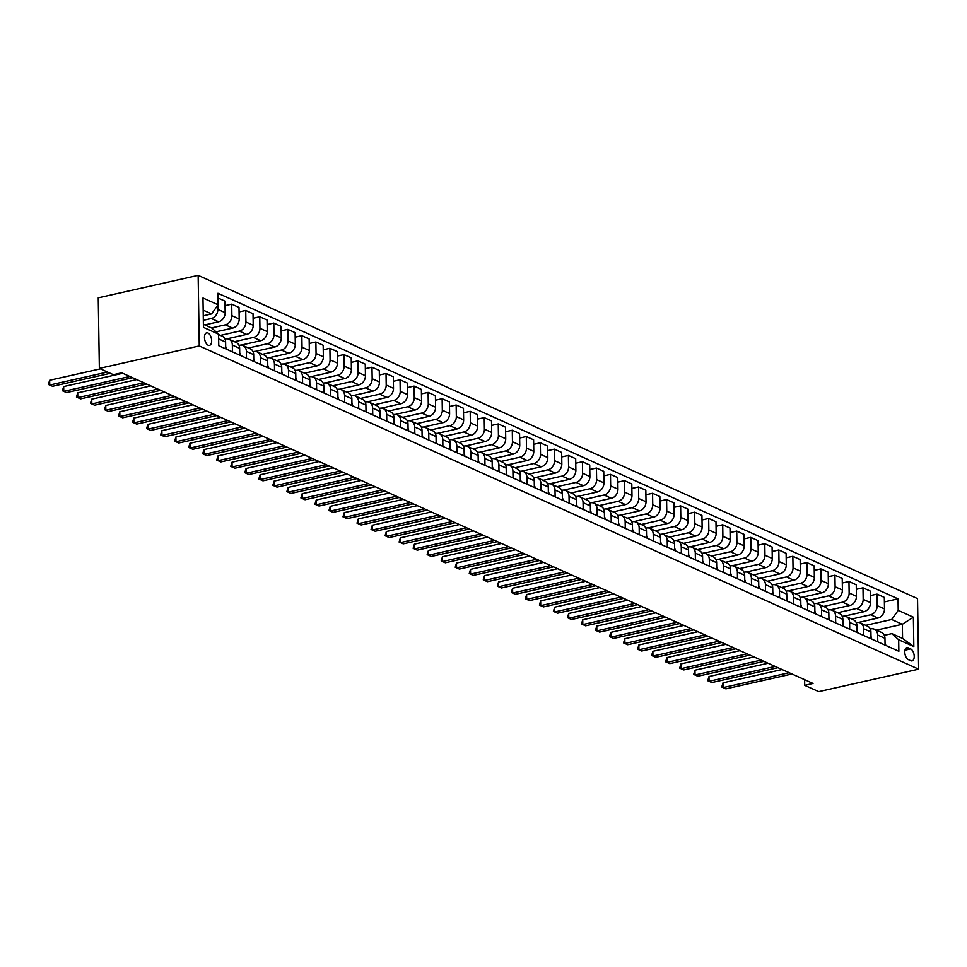 <?xml version="1.0" encoding="UTF-8"?>
<svg xmlns="http://www.w3.org/2000/svg" width="967" height="967" viewBox="0 0 967 967"><rect width="100%" height="100%" fill="white"/><g stroke="black" fill="none" stroke-linecap="round" stroke-linejoin="round"><path stroke-width="1.45" d="M208.171 345.219A6.431 3.384 77.3 0 0 209.476 345.376A6.431 3.384 77.3 0 0 211.58 339.55A6.431 3.384 77.3 0 0 207.978 333.011A6.431 3.384 77.3 0 0 206.66 332.841A6.431 3.384 77.3 0 0 204.557 338.668A6.431 3.384 77.3 0 0 208.171 345.219M199.262 345.944L99.359 368.403L98.247 297.824L198.15 275.365L917.538 598.597L918.65 669.176L199.262 345.944L198.15 275.365M804.629 679.68L804.713 685.325L813.042 683.451L121.709 372.827L113.393 374.7L99.359 368.403M910.648 648.905L908.17 647.805A6.225 3.276 77.3 0 0 906.901 647.636A6.225 3.276 77.3 0 0 904.87 653.281A6.225 3.276 77.3 0 0 908.364 659.627L910.829 660.739A6.225 3.276 77.3 0 0 912.099 660.896A6.225 3.276 77.3 0 0 914.141 655.251A6.225 3.276 77.3 0 0 910.648 648.905L904.979 650.187M898.222 610.37L913.38 617.188L913.839 646.56L898.681 639.755L891.9 633.615L902.574 638.413L902.344 624.295L891.683 619.509L898.222 610.37L898.041 598.839L217.938 293.255L218.119 304.798L211.58 313.924L203.155 310.141M203.384 324.259L211.797 328.043L218.578 334.171L218.76 345.715L898.863 651.287L898.681 639.755M218.578 334.171L203.433 327.366L202.973 297.993L218.119 304.798M804.713 685.325L818.747 691.635L918.65 669.176M876.38 630.133L902.344 624.295L913.38 617.188M891.9 633.615L884.334 635.319M232.455 351.867L232.346 345.074A8.038 6.346 -65.8 0 0 228.986 339.236A8.038 6.346 -65.8 0 0 225.565 338.933L224.985 339.066M246.488 358.165L246.38 351.372A8.038 6.346 -65.8 0 0 243.007 345.545A8.038 6.346 -65.8 0 0 239.598 345.243L239.018 345.376M260.51 364.474L260.401 357.681A8.038 6.346 -65.8 0 0 257.041 351.843A8.038 6.346 -65.8 0 0 253.632 351.541L253.052 351.674M274.543 370.772L274.435 363.979A8.038 6.346 -65.8 0 0 271.062 358.153A8.038 6.346 -65.8 0 0 267.654 357.85L267.073 357.983M288.565 377.082L288.468 370.288A8.038 6.346 -65.8 0 0 285.096 364.45A8.038 6.346 -65.8 0 0 281.687 364.148L281.107 364.281M302.598 383.379L302.49 376.586A8.038 6.346 -65.8 0 0 299.129 370.76A8.038 6.346 -65.8 0 0 295.709 370.458L295.128 370.591M316.632 389.689L316.523 382.896A8.038 6.346 -65.8 0 0 313.151 377.057A8.038 6.346 -65.8 0 0 309.742 376.755L309.162 376.888M330.654 395.987L330.545 389.193A8.038 6.346 -65.8 0 0 327.184 383.367A8.038 6.346 -65.8 0 0 323.764 383.065L323.183 383.186M344.687 402.296L344.578 395.503A8.038 6.346 -65.8 0 0 341.206 389.665A8.038 6.346 -65.8 0 0 337.797 389.363L337.217 389.496M358.709 408.594L358.612 401.801A8.038 6.346 -65.8 0 0 355.24 395.974A8.038 6.346 -65.8 0 0 351.831 395.672L351.251 395.793M372.742 414.891L372.633 408.098A8.038 6.346 -65.8 0 0 369.261 402.272A8.038 6.346 -65.8 0 0 365.852 401.97L365.272 402.103M386.776 421.201L386.667 414.408A8.038 6.346 -65.8 0 0 383.295 408.582A8.038 6.346 -65.8 0 0 379.886 408.279L379.306 408.4M400.797 427.499L400.689 420.705A8.038 6.346 -65.8 0 0 397.328 414.879A8.038 6.346 -65.8 0 0 393.907 414.577L393.327 414.71M414.831 433.808L414.722 427.015A8.038 6.346 -65.8 0 0 411.35 421.189A8.038 6.346 -65.8 0 0 407.941 420.875L407.361 421.008M428.852 440.106L428.744 433.313A8.038 6.346 -65.8 0 0 425.383 427.487A8.038 6.346 -65.8 0 0 421.975 427.184L421.394 427.317M442.886 446.416L442.777 439.622A8.038 6.346 -65.8 0 0 439.405 433.784A8.038 6.346 -65.8 0 0 435.996 433.482L435.416 433.615M456.907 452.713L456.811 445.92A8.038 6.346 -65.8 0 0 453.438 440.094A8.038 6.346 -65.8 0 0 450.03 439.792L449.45 439.925M470.941 459.023L470.832 452.23A8.038 6.346 -65.8 0 0 467.472 446.391A8.038 6.346 -65.8 0 0 464.051 446.089L463.471 446.222M484.975 465.32L484.866 458.527A8.038 6.346 -65.8 0 0 481.493 452.701A8.038 6.346 -65.8 0 0 478.085 452.399L477.505 452.532M498.996 471.63L498.887 464.837A8.038 6.346 -65.8 0 0 495.527 458.999A8.038 6.346 -65.8 0 0 492.118 458.696L491.538 458.829M513.03 477.928L512.921 471.134A8.038 6.346 -65.8 0 0 509.549 465.308A8.038 6.346 -65.8 0 0 506.14 465.006L505.56 465.139M527.051 484.237L526.955 477.444A8.038 6.346 -65.8 0 0 523.582 471.606A8.038 6.346 -65.8 0 0 520.173 471.304L519.593 471.437M541.085 490.535L540.976 483.742A8.038 6.346 -65.8 0 0 537.616 477.916A8.038 6.346 -65.8 0 0 534.195 477.613L533.615 477.734M555.118 496.845L555.01 490.051A8.038 6.346 -65.8 0 0 551.637 484.213A8.038 6.346 -65.8 0 0 548.229 483.911L547.648 484.044M569.14 503.142L569.031 496.349A8.038 6.346 -65.8 0 0 565.671 490.523A8.038 6.346 -65.8 0 0 562.25 490.221L561.67 490.342M583.174 509.44L583.065 502.647A8.038 6.346 -65.8 0 0 579.692 496.82A8.038 6.346 -65.8 0 0 576.284 496.518L575.703 496.651M597.195 515.749L597.098 508.956A8.038 6.346 -65.8 0 0 593.726 503.13A8.038 6.346 -65.8 0 0 590.317 502.828L589.737 502.949M611.229 522.047L611.12 515.254A8.038 6.346 -65.8 0 0 607.747 509.428A8.038 6.346 -65.8 0 0 604.339 509.125L603.759 509.258M625.262 528.357L625.153 521.564A8.038 6.346 -65.8 0 0 621.781 515.737A8.038 6.346 -65.8 0 0 618.372 515.423L617.792 515.556M639.284 534.654L639.175 527.861A8.038 6.346 -65.8 0 0 635.815 522.035A8.038 6.346 -65.8 0 0 632.394 521.733L631.814 521.866M653.317 540.964L653.208 534.171A8.038 6.346 -65.8 0 0 649.836 528.333A8.038 6.346 -65.8 0 0 646.427 528.03L645.847 528.163M667.339 547.262L667.23 540.468A8.038 6.346 -65.8 0 0 663.87 534.642A8.038 6.346 -65.8 0 0 660.461 534.34L659.881 534.473M681.372 553.571L681.264 546.778A8.038 6.346 -65.8 0 0 677.891 540.94A8.038 6.346 -65.8 0 0 674.482 540.638L673.902 540.771M695.394 559.869L695.297 553.076A8.038 6.346 -65.8 0 0 691.925 547.249A8.038 6.346 -65.8 0 0 688.516 546.947L687.936 547.08M709.427 566.178L709.319 559.385A8.038 6.346 -65.8 0 0 705.958 553.547A8.038 6.346 -65.8 0 0 702.538 553.245L701.957 553.378M723.461 572.476L723.352 565.683A8.038 6.346 -65.8 0 0 719.98 559.857A8.038 6.346 -65.8 0 0 716.571 559.555L715.991 559.675M737.483 578.786L737.374 571.993A8.038 6.346 -65.8 0 0 734.013 566.154A8.038 6.346 -65.8 0 0 730.593 565.852L730.025 565.985M751.516 585.083L751.407 578.29A8.038 6.346 -65.8 0 0 748.035 572.464A8.038 6.346 -65.8 0 0 744.626 572.162L744.046 572.283M765.538 591.381L765.441 584.6A8.038 6.346 -65.8 0 0 762.069 578.762A8.038 6.346 -65.8 0 0 758.66 578.459L758.08 578.592M779.571 597.691L779.462 590.897A8.038 6.346 -65.8 0 0 776.102 585.071A8.038 6.346 -65.8 0 0 772.681 584.769L772.101 584.89M793.605 603.988L793.496 597.195A8.038 6.346 -65.8 0 0 790.124 591.369A8.038 6.346 -65.8 0 0 786.715 591.067L786.135 591.2M807.626 610.298L807.518 603.505A8.038 6.346 -65.8 0 0 804.157 597.679A8.038 6.346 -65.8 0 0 800.736 597.376L800.156 597.497M821.66 616.595L821.551 609.802A8.038 6.346 -65.8 0 0 818.179 603.976A8.038 6.346 -65.8 0 0 814.77 603.674L814.19 603.807M835.681 622.905L835.585 616.112A8.038 6.346 -65.8 0 0 832.212 610.274A8.038 6.346 -65.8 0 0 828.804 609.972L828.223 610.104M849.715 629.203L849.606 622.41A8.038 6.346 -65.8 0 0 846.234 616.583A8.038 6.346 -65.8 0 0 842.825 616.281L842.245 616.414M863.749 635.512L863.64 628.719A8.038 6.346 -65.8 0 0 860.267 622.881A8.038 6.346 -65.8 0 0 856.859 622.579L856.279 622.712M877.77 641.81L877.661 635.017A8.038 6.346 -65.8 0 0 874.301 629.191A8.038 6.346 -65.8 0 0 870.88 628.888L870.3 629.021M865.719 625.335L891.683 619.509M858.406 622.446L877.963 618.046A8.038 6.346 -65.8 0 0 884.503 608.92L884.322 597.376L877.021 594.101L870.36 595.599M851.697 619.037L870.663 614.77A8.038 6.346 -65.8 0 0 877.202 605.644L877.021 594.101M844.372 616.136L863.93 611.748A8.038 6.346 -65.8 0 0 870.469 602.622L870.288 591.079L862.999 587.803L856.327 589.302M837.664 612.727L856.629 608.473A8.038 6.346 -65.8 0 0 863.18 599.347L862.999 587.803M830.339 609.839L849.896 605.439A8.038 6.346 -65.8 0 0 856.436 596.313L856.254 584.781L848.966 581.493L842.305 582.992M823.642 606.43L842.608 602.163A8.038 6.346 -65.8 0 0 849.147 593.037L848.966 581.493M816.317 603.529L835.875 599.141A8.038 6.346 -65.8 0 0 842.414 590.015L842.233 578.471L834.932 575.196L828.272 576.695M809.609 600.12L828.574 595.865A8.038 6.346 -65.8 0 0 835.113 586.739L834.932 575.196M802.284 597.231L821.841 592.831A8.038 6.346 -65.8 0 0 828.381 583.705L828.199 572.174L820.91 568.886L814.25 570.385M795.575 593.823L814.552 589.556A8.038 6.346 -65.8 0 0 821.092 580.43L820.91 568.886M788.262 590.934L807.82 586.534A8.038 6.346 -65.8 0 0 814.359 577.408L814.178 565.864L806.877 562.589L800.217 564.087M781.554 587.513L800.519 583.258A8.038 6.346 -65.8 0 0 807.058 574.132L806.877 562.589M774.229 584.624L793.786 580.224A8.038 6.346 -65.8 0 0 800.325 571.098L800.144 559.567L792.855 556.279L786.183 557.778M767.52 581.215L786.485 576.948A8.038 6.346 -65.8 0 0 793.037 567.822L792.855 556.279M760.207 578.326L779.753 573.927A8.038 6.346 -65.8 0 0 786.292 564.801L786.111 553.257L778.822 549.981L772.162 551.48M753.498 574.906L772.464 570.651A8.038 6.346 -65.8 0 0 779.003 561.525L778.822 549.981M746.173 572.017L765.731 567.629A8.038 6.346 -65.8 0 0 772.27 558.491L772.089 546.959L764.788 543.684L758.128 545.17M739.465 568.608L758.43 564.341A8.038 6.346 -65.8 0 0 764.97 555.215L764.788 543.684M732.14 565.719L751.697 561.319A8.038 6.346 -65.8 0 0 758.237 552.193L758.055 540.65L750.767 537.374L744.106 538.873M725.443 562.31L744.409 558.044A8.038 6.346 -65.8 0 0 750.948 548.918L750.767 537.374M718.118 559.409L737.676 555.022A8.038 6.346 -65.8 0 0 744.215 545.896L744.034 534.352L736.733 531.076L730.073 532.575M711.41 556.001L730.375 551.734A8.038 6.346 -65.8 0 0 736.914 542.608L736.733 531.076M704.085 553.112L723.642 548.712A8.038 6.346 -65.8 0 0 730.182 539.586L730 528.042L722.712 524.767L716.039 526.266M697.376 549.703L716.354 545.436A8.038 6.346 -65.8 0 0 722.893 536.31L722.712 524.767M690.063 546.802L709.609 542.414A8.038 6.346 -65.8 0 0 716.16 533.288L715.979 521.745L708.678 518.469L702.018 519.968M683.355 543.394L702.32 539.127A8.038 6.346 -65.8 0 0 708.859 530.001L708.678 518.469M676.03 540.505L695.587 536.105A8.038 6.346 -65.8 0 0 702.127 526.979L701.945 515.435L694.644 512.159L687.984 513.658M669.321 537.096L688.286 532.829A8.038 6.346 -65.8 0 0 694.826 523.703L694.644 512.159M661.996 534.195L681.554 529.807A8.038 6.346 -65.8 0 0 688.093 520.681L687.912 509.138L680.623 505.862L673.963 507.361M655.3 530.786L674.265 526.532A8.038 6.346 -65.8 0 0 680.804 517.393L680.623 505.862M647.975 527.897L667.532 523.498A8.038 6.346 -65.8 0 0 674.072 514.371L673.89 502.828L666.589 499.552L659.929 501.051M641.266 524.489L660.231 520.222A8.038 6.346 -65.8 0 0 666.771 511.096L666.589 499.552M633.941 521.588L653.499 517.2A8.038 6.346 -65.8 0 0 660.038 508.074L659.857 496.53L652.568 493.255L645.896 494.753M627.232 518.179L646.21 513.924A8.038 6.346 -65.8 0 0 652.749 504.798L652.568 493.255M619.92 515.29L639.477 510.89A8.038 6.346 -65.8 0 0 646.016 501.764L645.835 490.233L638.534 486.945L631.874 488.444M613.211 511.881L632.176 507.615A8.038 6.346 -65.8 0 0 638.716 498.488L638.534 486.945M605.886 508.98L625.444 504.593A8.038 6.346 -65.8 0 0 631.983 495.467L631.802 483.923L624.513 480.647L617.84 482.146M599.177 505.572L618.143 501.317A8.038 6.346 -65.8 0 0 624.694 492.191L624.513 480.647M591.852 502.683L611.41 498.283A8.038 6.346 -65.8 0 0 617.949 489.157L617.768 477.625L610.479 474.338L603.819 475.837M585.156 499.274L604.121 495.007A8.038 6.346 -65.8 0 0 610.66 485.881L610.479 474.338M577.831 496.385L597.388 491.985A8.038 6.346 -65.8 0 0 603.928 482.859L603.746 471.316L596.446 468.04L589.785 469.539M571.122 492.965L590.088 488.71A8.038 6.346 -65.8 0 0 596.627 479.584L596.446 468.04M563.797 490.076L583.355 485.676A8.038 6.346 -65.8 0 0 589.894 476.55L589.713 465.018L582.424 461.743L575.764 463.229M557.089 486.667L576.066 482.4A8.038 6.346 -65.8 0 0 582.605 473.274L582.424 461.743M549.776 483.778L569.333 479.378A8.038 6.346 -65.8 0 0 575.873 470.252L575.691 458.709L568.391 455.433L561.73 456.932M543.067 480.369L562.032 476.102A8.038 6.346 -65.8 0 0 568.572 466.976L568.391 455.433M535.742 477.468L555.3 473.081A8.038 6.346 -65.8 0 0 561.839 463.942L561.658 452.411L554.369 449.135L547.697 450.622M529.034 474.06L548.011 469.793A8.038 6.346 -65.8 0 0 554.55 460.667L554.369 449.135M521.721 471.171L541.266 466.771A8.038 6.346 -65.8 0 0 547.818 457.645L547.636 446.101L540.335 442.826L533.675 444.324M515.012 467.762L533.977 463.495A8.038 6.346 -65.8 0 0 540.517 454.369L540.335 442.826M507.687 464.861L527.245 460.473A8.038 6.346 -65.8 0 0 533.784 451.347L533.603 439.804L526.302 436.528L519.642 438.027M500.979 461.452L519.944 457.186A8.038 6.346 -65.8 0 0 526.483 448.059L526.302 436.528M493.653 458.563L513.211 454.164A8.038 6.346 -65.8 0 0 519.75 445.038L519.569 433.494L512.28 430.218L505.62 431.717M486.957 455.155L505.922 450.888A8.038 6.346 -65.8 0 0 512.462 441.762L512.28 430.218M479.632 452.254L499.19 447.866A8.038 6.346 -65.8 0 0 505.729 438.74L505.548 427.196L498.247 423.921L491.587 425.42M472.923 448.845L491.889 444.59A8.038 6.346 -65.8 0 0 498.428 435.452L498.247 423.921M465.598 445.956L485.156 441.556A8.038 6.346 -65.8 0 0 491.695 432.43L491.514 420.887L484.225 417.611L477.553 419.11M458.89 442.548L477.867 438.281A8.038 6.346 -65.8 0 0 484.407 429.155L484.225 417.611M451.577 439.647L471.122 435.259A8.038 6.346 -65.8 0 0 477.674 426.133L477.493 414.589L470.192 411.313L463.531 412.812M444.868 436.238L463.834 431.983A8.038 6.346 -65.8 0 0 470.373 422.857L470.192 411.313M437.543 433.349L457.101 428.949A8.038 6.346 -65.8 0 0 463.64 419.823L463.459 408.279L456.158 405.004L449.498 406.503M430.835 429.94L449.8 425.673A8.038 6.346 -65.8 0 0 456.339 416.547L456.158 405.004M423.51 427.039L443.067 422.652A8.038 6.346 -65.8 0 0 449.607 413.525L449.425 401.982L442.137 398.706L435.476 400.205M416.813 423.631L435.779 419.376A8.038 6.346 -65.8 0 0 442.318 410.25L442.137 398.706M409.488 420.742L429.046 416.342A8.038 6.346 -65.8 0 0 435.585 407.216L435.404 395.684L428.103 392.397L421.443 393.895M402.78 417.333L421.745 413.066A8.038 6.346 -65.8 0 0 428.284 403.94L428.103 392.397M395.455 414.432L415.012 410.044A8.038 6.346 -65.8 0 0 421.552 400.918L421.37 389.375L414.081 386.099L407.421 387.598M388.746 411.023L407.723 406.769A8.038 6.346 -65.8 0 0 414.263 397.642L414.081 386.099M381.433 408.134L400.991 403.735A8.038 6.346 -65.8 0 0 407.53 394.609L407.349 383.077L400.048 379.789L393.388 381.288M374.725 404.726L393.69 400.459A8.038 6.346 -65.8 0 0 400.229 391.333L400.048 379.789M367.4 401.837L386.957 397.437A8.038 6.346 -65.8 0 0 393.496 388.311L393.315 376.767L386.026 373.492L379.354 374.991M360.691 398.416L379.656 394.161A8.038 6.346 -65.8 0 0 386.208 385.035L386.026 373.492M353.366 395.527L372.924 391.127A8.038 6.346 -65.8 0 0 379.463 382.001L379.282 370.47L371.993 367.194L365.333 368.681M346.67 392.118L365.635 387.852A8.038 6.346 -65.8 0 0 372.174 378.726L371.993 367.194M339.344 389.23L358.902 384.83A8.038 6.346 -65.8 0 0 365.441 375.704L365.26 364.16L357.959 360.884L351.299 362.383M332.636 385.821L351.601 381.554A8.038 6.346 -65.8 0 0 358.141 372.428L357.959 360.884M325.311 382.92L344.868 378.532A8.038 6.346 -65.8 0 0 351.408 369.394L351.226 357.863L343.938 354.587L337.278 356.074M318.602 379.511L337.58 375.244A8.038 6.346 -65.8 0 0 344.119 366.118L343.938 354.587M311.289 376.622L330.847 372.222A8.038 6.346 -65.8 0 0 337.386 363.096L337.205 351.553L329.904 348.277L323.244 349.776M304.581 373.214L323.546 368.947A8.038 6.346 -65.8 0 0 330.085 359.821L329.904 348.277M297.256 370.313L316.813 365.925A8.038 6.346 -65.8 0 0 323.353 356.799L323.171 345.255L315.883 341.98L309.21 343.478M290.547 366.904L309.525 362.637A8.038 6.346 -65.8 0 0 316.064 353.511L315.883 341.98M283.234 364.015L302.78 359.615A8.038 6.346 -65.8 0 0 309.331 350.489L309.15 338.946L301.849 335.67L295.189 337.169M276.526 360.606L295.491 356.339A8.038 6.346 -65.8 0 0 302.03 347.213L301.849 335.67M269.201 357.705L288.758 353.318A8.038 6.346 -65.8 0 0 295.298 344.192L295.116 332.648L287.815 329.372L281.155 330.871M262.492 354.297L281.457 350.042A8.038 6.346 -65.8 0 0 287.997 340.904L287.815 329.372M255.167 351.408L274.725 347.008A8.038 6.346 -65.8 0 0 281.264 337.882L281.083 326.338L273.794 323.063L267.134 324.561M248.471 347.999L267.436 343.732A8.038 6.346 -65.8 0 0 273.975 334.606L273.794 323.063M241.146 345.098L260.703 340.71A8.038 6.346 -65.8 0 0 267.243 331.584L267.061 320.041L259.76 316.765L253.1 318.264M234.437 341.689L253.402 337.435A8.038 6.346 -65.8 0 0 259.942 328.309L259.76 316.765M227.112 338.801L246.67 334.401A8.038 6.346 -65.8 0 0 253.209 325.275L253.028 313.743L245.739 310.455L239.067 311.954M220.403 335.392L239.381 331.125A8.038 6.346 -65.8 0 0 245.92 321.999L245.739 310.455M216.004 331.838L232.648 328.103A8.038 6.346 -65.8 0 0 239.187 318.977L239.006 307.433L231.705 304.158L225.045 305.657M211.543 327.922L225.347 324.827A8.038 6.346 -65.8 0 0 231.887 315.701L231.705 304.158M204.811 324.9L218.615 321.793A8.038 6.346 -65.8 0 0 225.154 312.667L224.973 301.136L218.01 298.005M203.324 320.319L211.314 318.518A8.038 6.346 -65.8 0 0 217.853 309.392L217.793 305.246M203.251 315.798L211.58 313.924M885.071 645.086L884.962 638.293A8.038 6.346 -65.8 0 0 881.59 632.466L874.301 629.191M898.041 598.839L884.382 601.909M871.037 638.788L870.929 631.995A8.038 6.346 -65.8 0 0 867.568 626.169L860.267 622.881M857.004 632.478L856.907 625.685A8.038 6.346 -65.8 0 0 853.535 619.859L846.234 616.583M842.982 626.181L842.873 619.388A8.038 6.346 -65.8 0 0 839.501 613.562L832.212 610.274M828.949 619.883L828.84 613.09A8.038 6.346 -65.8 0 0 825.48 607.252L818.179 603.976M814.927 613.574L814.818 606.78A8.038 6.346 -65.8 0 0 811.446 600.954L804.157 597.679M800.894 607.276L800.785 600.483A8.038 6.346 -65.8 0 0 797.424 594.645L790.124 591.369M786.86 600.966L786.763 594.173A8.038 6.346 -65.8 0 0 783.391 588.347L776.102 585.071M772.838 594.669L772.73 587.876A8.038 6.346 -65.8 0 0 769.357 582.037L762.069 578.762M758.805 588.359L758.696 581.566A8.038 6.346 -65.8 0 0 755.336 575.74L748.035 572.464M744.783 582.061L744.675 575.268A8.038 6.346 -65.8 0 0 741.302 569.43L734.013 566.154M730.75 575.752L730.641 568.959A8.038 6.346 -65.8 0 0 727.281 563.132L719.98 559.857M716.728 569.454L716.62 562.661A8.038 6.346 -65.8 0 0 713.247 556.823L705.958 553.547M702.695 563.145L702.586 556.351A8.038 6.346 -65.8 0 0 699.226 550.525L691.925 547.249M688.661 556.847L688.564 550.054A8.038 6.346 -65.8 0 0 685.192 544.228L677.891 540.94M674.64 550.537L674.531 543.744A8.038 6.346 -65.8 0 0 671.158 537.918L663.87 534.642M660.606 544.24L660.497 537.447A8.038 6.346 -65.8 0 0 657.137 531.62L649.836 528.333M646.585 537.93L646.476 531.137A8.038 6.346 -65.8 0 0 643.103 525.311L635.815 522.035M632.551 531.632L632.442 524.839A8.038 6.346 -65.8 0 0 629.082 519.013L621.781 515.737M618.517 525.335L618.421 518.542A8.038 6.346 -65.8 0 0 615.048 512.703L607.747 509.428M604.496 519.025L604.387 512.232A8.038 6.346 -65.8 0 0 601.015 506.406L593.726 503.13M590.462 512.728L590.353 505.934A8.038 6.346 -65.8 0 0 586.993 500.096L579.692 496.82M576.441 506.418L576.332 499.625A8.038 6.346 -65.8 0 0 572.96 493.799L565.671 490.523M562.407 500.12L562.298 493.327A8.038 6.346 -65.8 0 0 558.938 487.489L551.637 484.213M548.386 493.811L548.277 487.017A8.038 6.346 -65.8 0 0 544.904 481.191L537.616 477.916M534.352 487.513L534.243 480.72A8.038 6.346 -65.8 0 0 530.871 474.882L523.582 471.606M520.319 481.203L520.222 474.41A8.038 6.346 -65.8 0 0 516.849 468.584L509.549 465.308M506.297 474.906L506.188 468.113A8.038 6.346 -65.8 0 0 502.816 462.274L495.527 458.999M492.263 468.596L492.155 461.803A8.038 6.346 -65.8 0 0 488.794 455.977L481.493 452.701M478.242 462.299L478.133 455.505A8.038 6.346 -65.8 0 0 474.761 449.679L467.472 446.391M464.208 455.989L464.1 449.196A8.038 6.346 -65.8 0 0 460.739 443.37L453.438 440.094M450.175 449.691L450.078 442.898A8.038 6.346 -65.8 0 0 446.706 437.072L439.405 433.784M436.153 443.382L436.044 436.601A8.038 6.346 -65.8 0 0 432.672 430.762L425.383 427.487M422.12 437.084L422.011 430.291A8.038 6.346 -65.8 0 0 418.651 424.465L411.35 421.189M408.098 430.786L407.989 423.993A8.038 6.346 -65.8 0 0 404.617 418.155L397.328 414.879M394.065 424.477L393.956 417.684A8.038 6.346 -65.8 0 0 390.595 411.857L383.295 408.582M380.031 418.179L379.934 411.386A8.038 6.346 -65.8 0 0 376.562 405.548L369.261 402.272M366.01 411.869L365.901 405.076A8.038 6.346 -65.8 0 0 362.528 399.25L355.24 395.974M351.976 405.572L351.867 398.779A8.038 6.346 -65.8 0 0 348.507 392.94L341.206 389.665M337.954 399.262L337.846 392.469A8.038 6.346 -65.8 0 0 334.473 386.643L327.184 383.367M323.921 392.965L323.812 386.171A8.038 6.346 -65.8 0 0 320.452 380.333L313.151 377.057M309.899 386.655L309.791 379.862A8.038 6.346 -65.8 0 0 306.418 374.036L299.129 370.76M295.866 380.357L295.757 373.564A8.038 6.346 -65.8 0 0 292.385 367.738L285.096 364.45M281.832 374.048L281.735 367.255A8.038 6.346 -65.8 0 0 278.363 361.428L271.062 358.153M267.811 367.75L267.702 360.957A8.038 6.346 -65.8 0 0 264.329 355.131L257.041 351.843M253.777 361.44L253.668 354.647A8.038 6.346 -65.8 0 0 250.308 348.821L243.007 345.545M239.756 355.143L239.647 348.35A8.038 6.346 -65.8 0 0 236.274 342.523L228.986 339.236M225.722 348.845L225.613 342.052A8.038 6.346 -65.8 0 0 222.253 336.214L218.59 334.57M902.574 638.413L913.839 646.56M885.627 645.34L885.687 645.17A5.319 4.206 -65.8 0 0 885.035 642.825M782.073 669.539L723.026 682.811L723.098 687.585L789.169 672.73M725.903 688.842L721.757 687.017L725.903 688.842L791.985 673.987M721.757 687.017L723.026 682.811M871.593 639.042L871.654 638.861A5.319 4.206 -65.8 0 0 871.001 636.528M768.04 663.241L708.992 676.513L709.065 681.276L775.147 666.432M711.869 682.533L707.723 680.708L711.869 682.533L777.952 667.689M707.723 680.708L708.992 676.513M857.572 632.732L857.62 632.563A5.319 4.206 -65.8 0 0 856.967 630.218M754.018 656.931L694.971 670.204L695.043 674.978L761.114 660.123M697.848 676.235L693.69 674.41L697.848 676.235L763.918 661.38M693.69 674.41L694.971 670.204M843.538 626.435L843.599 626.253A5.319 4.206 -65.8 0 0 842.946 623.92M739.985 650.634L680.937 663.906L681.01 668.668L747.092 653.825M683.814 669.926L679.668 668.1L683.814 669.926L749.896 655.082M679.668 668.1L680.937 663.906M829.517 620.125L829.565 619.956A5.319 4.206 -65.8 0 0 828.912 617.623M725.963 644.324L666.904 657.596L666.988 662.371L733.059 647.515M669.793 663.628L665.634 661.803L669.793 663.628L735.863 648.772M665.634 661.803L666.904 657.596M815.483 613.827L815.544 613.646A5.319 4.206 -65.8 0 0 814.891 611.313M711.93 638.027L652.882 651.299L652.955 656.061L719.025 641.218M655.759 657.33L651.613 655.493L655.759 657.33L721.841 642.475M651.613 655.493L652.882 651.299M801.45 607.518L801.51 607.349A5.319 4.206 -65.8 0 0 800.857 605.016M697.908 631.717L638.849 644.989L638.921 649.764L705.003 634.908M641.737 651.021L637.579 649.195L641.737 651.021L707.808 636.165M637.579 649.195L638.849 644.989M787.428 601.22L787.476 601.039A5.319 4.206 -65.8 0 0 786.836 598.706M683.874 625.419L624.827 638.691L624.9 643.454L690.97 628.61M627.704 644.723L623.558 642.886L627.704 644.723L693.774 629.868M623.558 642.886L624.827 638.691M773.395 594.91L773.455 594.741A5.319 4.206 -65.8 0 0 772.802 592.408M669.841 619.11L610.793 632.382L610.866 637.156L676.948 622.301M613.67 638.413L609.524 636.588L613.67 638.413L679.753 623.57M609.524 636.588L610.793 632.382M759.373 588.613L759.421 588.444A5.319 4.206 -65.8 0 0 758.769 586.099M655.819 612.812L596.76 626.084L596.844 630.847L662.915 616.003M599.649 632.116L595.491 630.291L599.649 632.116L665.719 617.26M595.491 630.291L596.76 626.084M745.339 582.315L745.4 582.134A5.319 4.206 -65.8 0 0 744.747 579.801M641.786 606.502L582.738 619.774L582.811 624.549L648.893 609.693M585.615 625.806L581.469 623.981L585.615 625.806L651.698 610.963M581.469 623.981L582.738 619.774M731.306 576.006L731.366 575.836A5.319 4.206 -65.8 0 0 730.714 573.491M627.764 600.205L568.705 613.477L568.789 618.239L634.86 603.396M571.594 619.509L567.436 617.683L571.594 619.509L637.664 604.653M567.436 617.683L568.705 613.477M717.284 569.708L717.333 569.527A5.319 4.206 -65.8 0 0 716.692 567.194M613.731 593.895L554.683 607.167L554.756 611.942L620.826 597.086M557.56 613.199L553.414 611.374L557.56 613.199L623.63 598.355M553.414 611.374L554.683 607.167M703.251 563.398L703.311 563.229A5.319 4.206 -65.8 0 0 702.658 560.884M599.697 587.598L540.65 600.87L540.722 605.632L606.805 590.789M543.527 606.901L539.381 605.076L543.527 606.901L609.609 592.046M539.381 605.076L540.65 600.87M689.229 557.101L689.278 556.919A5.319 4.206 -65.8 0 0 688.625 554.587M585.676 581.3L526.628 594.572L526.701 599.335L592.771 584.479M529.505 600.592L525.347 598.766L529.505 600.592L595.575 585.748M525.347 598.766L526.628 594.572M675.196 550.791L675.256 550.622A5.319 4.206 -65.8 0 0 674.603 548.277M571.642 574.99L512.595 588.262L512.667 593.037L578.75 578.181M515.471 594.294L511.325 592.469L515.471 594.294L581.554 579.438M511.325 592.469L512.595 588.262M661.174 544.494L661.223 544.312A5.319 4.206 -65.8 0 0 660.57 541.979M557.621 568.693L498.561 581.965L498.646 586.727L564.716 571.884M501.45 587.984L497.292 586.159L501.45 587.984L567.52 573.141M497.292 586.159L498.561 581.965M647.141 538.184L647.201 538.015A5.319 4.206 -65.8 0 0 646.548 535.67M543.587 562.383L484.54 575.655L484.612 580.43L550.682 565.574M487.416 581.687L483.27 579.862L487.416 581.687L553.499 566.831M483.27 579.862L484.54 575.655M633.107 531.886L633.167 531.705A5.319 4.206 -65.8 0 0 632.515 529.372M529.553 556.085L470.506 569.358L470.578 574.12L536.661 559.277M473.395 575.377L469.237 573.552L473.395 575.377L539.465 560.534M469.237 573.552L470.506 569.358M619.085 525.577L619.134 525.407A5.319 4.206 -65.8 0 0 618.493 523.074M515.532 549.776L456.484 563.048L456.557 567.822L522.627 552.967M459.361 569.08L455.215 567.254L459.361 569.08L525.432 554.224M455.215 567.254L456.484 563.048M605.052 519.279L605.112 519.098A5.319 4.206 -65.8 0 0 604.46 516.765M501.498 543.478L442.451 556.75L442.523 561.513L508.606 546.669M445.328 562.782L441.182 560.945L445.328 562.782L511.41 547.926M441.182 560.945L442.451 556.75M591.03 512.969L591.079 512.8A5.319 4.206 -65.8 0 0 590.426 510.467M487.477 537.168L428.417 550.441L428.502 555.215L494.572 540.36M431.306 556.472L427.148 554.647L431.306 556.472L497.376 541.629M427.148 554.647L428.417 550.441M576.997 506.672L577.057 506.49A5.319 4.206 -65.8 0 0 576.405 504.158M473.443 530.871L414.396 544.143L414.468 548.905L480.539 534.062M417.273 550.175L413.127 548.337L417.273 550.175L483.355 535.319M413.127 548.337L414.396 544.143M562.963 500.362L563.024 500.193A5.319 4.206 -65.8 0 0 562.371 497.86M459.422 524.561L400.362 537.833L400.435 542.608L466.517 527.752M403.251 543.865L399.093 542.04L403.251 543.865L469.321 529.022M399.093 542.04L400.362 537.833M548.942 494.064L548.99 493.895A5.319 4.206 -65.8 0 0 548.349 491.55M445.388 518.264L386.341 531.536L386.413 536.298L452.483 521.455M389.217 537.567L385.071 535.742L389.217 537.567L455.288 522.712M385.071 535.742L386.341 531.536M534.908 487.767L534.969 487.586A5.319 4.206 -65.8 0 0 534.316 485.253M431.355 511.954L372.307 525.226L372.38 530.001L438.462 515.145M375.184 531.258L371.038 529.433L375.184 531.258L441.266 516.414M371.038 529.433L372.307 525.226M520.887 481.457L520.935 481.288A5.319 4.206 -65.8 0 0 520.282 478.943M417.333 505.656L358.273 518.928L358.358 523.691L424.428 508.847M361.162 524.96L357.004 523.135L361.162 524.96L427.233 510.105M357.004 523.135L358.273 518.928M506.853 475.16L506.913 474.978A5.319 4.206 -65.8 0 0 506.261 472.645M403.299 499.359L344.252 512.619L344.325 517.393L410.407 502.538M347.129 518.65L342.983 516.825L347.129 518.65L413.211 503.807M342.983 516.825L344.252 512.619M492.819 468.85L492.88 468.681A5.319 4.206 -65.8 0 0 492.227 466.336M389.278 493.049L330.218 506.321L330.303 511.096L396.373 496.24M333.107 512.353L328.949 510.528L333.107 512.353L399.178 497.497M328.949 510.528L330.218 506.321M478.798 462.552L478.846 462.371A5.319 4.206 -65.8 0 0 478.206 460.038M375.244 486.752L316.197 500.024L316.269 504.786L382.34 489.931M319.074 506.043L314.928 504.218L319.074 506.043L385.144 491.2M314.928 504.218L316.197 500.024M464.764 456.243L464.825 456.073A5.319 4.206 -65.8 0 0 464.172 453.728M361.211 480.442L302.163 493.714L302.236 498.488L368.318 483.633M305.04 499.746L300.894 497.92L305.04 499.746L371.123 484.89M300.894 497.92L302.163 493.714M450.743 449.945L450.791 449.764A5.319 4.206 -65.8 0 0 450.138 447.431M347.189 474.144L288.142 487.416L288.214 492.179L354.285 477.335M291.019 493.436L286.861 491.611L291.019 493.436L357.089 478.592M286.861 491.611L288.142 487.416M436.709 443.635L436.77 443.466A5.319 4.206 -65.8 0 0 436.117 441.121M333.156 467.835L274.108 481.107L274.181 485.881L340.263 471.026M276.985 487.138L272.839 485.313L276.985 487.138L343.067 472.283M272.839 485.313L274.108 481.107M422.688 437.338L422.736 437.157A5.319 4.206 -65.8 0 0 422.083 434.824M319.134 461.537L260.075 474.809L260.159 479.572L326.23 464.728M262.964 480.829L258.805 479.003L262.964 480.829L329.034 465.985M258.805 479.003L260.075 474.809M408.654 431.028L408.715 430.859A5.319 4.206 -65.8 0 0 408.062 428.526M305.101 455.227L246.053 468.499L246.126 473.274L312.196 458.418M248.93 474.531L244.784 472.706L248.93 474.531L315.012 459.676M244.784 472.706L246.053 468.499M394.621 424.731L394.681 424.549A5.319 4.206 -65.8 0 0 394.028 422.216M291.079 448.93L232.02 462.202L232.092 466.964L298.174 452.121M234.908 468.233L230.75 466.396L234.908 468.233L300.979 453.378M230.75 466.396L232.02 462.202M380.599 418.421L380.647 418.252A5.319 4.206 -65.8 0 0 380.007 415.919M277.046 442.62L217.998 455.892L218.071 460.667L284.141 445.811M220.875 461.924L216.729 460.099L220.875 461.924L286.945 447.08M216.729 460.099L217.998 455.892M366.566 412.123L366.626 411.954A5.319 4.206 -65.8 0 0 365.973 409.609M263.012 436.322L203.964 449.595L204.037 454.357L270.119 439.514M206.841 455.626L202.695 453.801L206.841 455.626L272.924 440.771M202.695 453.801L203.964 449.595M352.544 405.826L352.592 405.644A5.319 4.206 -65.8 0 0 351.94 403.312M248.99 430.013L189.931 443.285L190.015 448.059L256.086 433.204M192.82 449.317L188.662 447.491L192.82 449.317L258.89 434.473M188.662 447.491L189.931 443.285M338.51 399.516L338.571 399.347A5.319 4.206 -65.8 0 0 337.918 397.002M234.957 423.715L175.909 436.987L175.982 441.75L242.064 426.906M178.786 443.019L174.64 441.194L178.786 443.019L244.869 428.163M174.64 441.194L175.909 436.987M324.477 393.218L324.537 393.037A5.319 4.206 -65.8 0 0 323.885 390.704M220.935 417.406L161.876 430.678L161.948 435.452L228.031 420.597M164.765 436.709L160.607 434.884L164.765 436.709L230.835 421.866M160.607 434.884L161.876 430.678M310.455 386.909L310.504 386.74A5.319 4.206 -65.8 0 0 309.863 384.395M206.902 411.108L147.854 424.38L147.927 429.143L213.997 414.299M150.731 430.412L146.585 428.586L150.731 430.412L216.801 415.556M146.585 428.586L147.854 424.38M296.422 380.611L296.482 380.43A5.319 4.206 -65.8 0 0 295.829 378.097M192.868 404.81L133.821 418.07L133.893 422.845L199.976 407.989M136.698 424.102L132.552 422.277L136.698 424.102L202.78 409.259M132.552 422.277L133.821 418.07M282.4 374.302L282.449 374.132A5.319 4.206 -65.8 0 0 281.796 371.787M178.847 398.501L119.799 411.773L119.872 416.547L185.942 401.692M122.676 417.804L118.518 415.979L122.676 417.804L188.746 402.949M118.518 415.979L119.799 411.773M268.367 368.004L268.427 367.823A5.319 4.206 -65.8 0 0 267.774 365.49M164.813 392.203L105.766 405.475L105.838 410.238L171.921 395.394M108.642 411.495L104.496 409.67L108.642 411.495L174.725 396.651M104.496 409.67L105.766 405.475M254.345 361.694L254.394 361.525A5.319 4.206 -65.8 0 0 253.741 359.18M150.792 385.893L91.732 399.166L91.817 403.94L157.887 389.085M94.621 405.197L90.463 403.372L94.621 405.197L160.691 390.342M90.463 403.372L91.732 399.166M240.312 355.397L240.372 355.215A5.319 4.206 -65.8 0 0 239.719 352.882M136.758 379.596L77.711 392.868L77.783 397.63L143.853 382.787M80.587 398.887L76.441 397.062L80.587 398.887L146.67 384.044M76.441 397.062L77.711 392.868M226.278 349.087L226.338 348.918A5.319 4.206 -65.8 0 0 225.686 346.585M122.724 373.286L63.677 386.558L63.749 391.333L129.832 376.477M66.554 392.59L62.408 390.765L66.554 392.59L132.636 377.734M62.408 390.765L63.677 386.558M100.375 368.862L49.655 380.261L49.728 385.023L107.47 372.041M52.532 386.292L48.374 384.455L52.532 386.292L110.286 373.31M48.374 384.455L49.655 380.261M870.663 614.77L877.963 618.046M856.629 608.473L863.93 611.748M842.608 602.163L849.896 605.439M828.574 595.865L835.875 599.141M814.552 589.556L821.841 592.831M800.519 583.258L807.82 586.534M786.485 576.948L793.786 580.224M772.464 570.651L779.753 573.927M758.43 564.341L765.731 567.629M744.409 558.044L751.697 561.319M730.375 551.734L737.676 555.022M716.354 545.436L723.642 548.712M702.32 539.127L709.609 542.414M688.286 532.829L695.587 536.105M674.265 526.532L681.554 529.807M660.231 520.222L667.532 523.498M646.21 513.924L653.499 517.2M632.176 507.615L639.477 510.89M618.143 501.317L625.444 504.593M604.121 495.007L611.41 498.283M590.088 488.71L597.388 491.985M576.066 482.4L583.355 485.676M562.032 476.102L569.333 479.378M548.011 469.793L555.3 473.081M533.977 463.495L541.266 466.771M519.944 457.186L527.245 460.473M505.922 450.888L513.211 454.164M491.889 444.59L499.19 447.866M477.867 438.281L485.156 441.556M463.834 431.983L471.122 435.259M449.8 425.673L457.101 428.949M435.779 419.376L443.067 422.652M421.745 413.066L429.046 416.342M407.723 406.769L415.012 410.044M393.69 400.459L400.991 403.735M379.656 394.161L386.957 397.437M365.635 387.852L372.924 391.127M351.601 381.554L358.902 384.83M337.58 375.244L344.868 378.532M323.546 368.947L330.847 372.222M309.525 362.637L316.813 365.925M295.491 356.339L302.78 359.615M281.457 350.042L288.758 353.318M267.436 343.732L274.725 347.008M253.402 337.435L260.703 340.71M239.381 331.125L246.67 334.401M225.347 324.827L232.648 328.103M211.314 318.518L218.615 321.793M877.202 605.644L884.503 608.92M877.661 635.017L884.962 638.293M863.64 628.719L870.929 631.995M863.18 599.347L870.469 602.622M849.606 622.41L856.907 625.685M849.147 593.037L856.436 596.313M835.585 616.112L842.873 619.388M835.113 586.739L842.414 590.015M821.551 609.802L828.84 613.09M821.092 580.43L828.381 583.705M807.518 603.505L814.818 606.78M807.058 574.132L814.359 577.408M793.496 597.195L800.785 600.483M793.037 567.822L800.325 571.098M779.462 590.897L786.763 594.173M779.003 561.525L786.292 564.801M765.441 584.6L772.73 587.876M764.97 555.215L772.27 558.491M751.407 578.29L758.696 581.566M750.948 548.918L758.237 552.193M737.374 571.993L744.675 575.268M736.914 542.608L744.215 545.896M723.352 565.683L730.641 568.959M722.893 536.31L730.182 539.586M709.319 559.385L716.62 562.661M708.859 530.001L716.16 533.288M695.297 553.076L702.586 556.351M694.826 523.703L702.127 526.979M681.264 546.778L688.564 550.054M680.804 517.393L688.093 520.681M667.23 540.468L674.531 543.744M666.771 511.096L674.072 514.371M653.208 534.171L660.497 537.447M652.749 504.798L660.038 508.074M639.175 527.861L646.476 531.137M638.716 498.488L646.016 501.764M625.153 521.564L632.442 524.839M624.694 492.191L631.983 495.467M611.12 515.254L618.421 518.542M610.66 485.881L617.949 489.157M597.098 508.956L604.387 512.232M596.627 479.584L603.928 482.859M583.065 502.647L590.353 505.934M582.605 473.274L589.894 476.55M569.031 496.349L576.332 499.625M568.572 466.976L575.873 470.252M555.01 490.051L562.298 493.327M554.55 460.667L561.839 463.942M540.976 483.742L548.277 487.017M540.517 454.369L547.818 457.645M526.955 477.444L534.243 480.72M526.483 448.059L533.784 451.347M512.921 471.134L520.222 474.41M512.462 441.762L519.75 445.038M498.887 464.837L506.188 468.113M498.428 435.452L505.729 438.74M484.866 458.527L492.155 461.803M484.407 429.155L491.695 432.43M470.832 452.23L478.133 455.505M470.373 422.857L477.674 426.133M456.811 445.92L464.1 449.196M456.339 416.547L463.64 419.823M442.777 439.622L450.078 442.898M442.318 410.25L449.607 413.525M428.744 433.313L436.044 436.601M428.284 403.94L435.585 407.216M414.722 427.015L422.011 430.291M414.263 397.642L421.552 400.918M400.689 420.705L407.989 423.993M400.229 391.333L407.53 394.609M386.667 414.408L393.956 417.684M386.208 385.035L393.496 388.311M372.633 408.098L379.934 411.386M372.174 378.726L379.463 382.001M358.612 401.801L365.901 405.076M358.141 372.428L365.441 375.704M344.578 395.503L351.867 398.779M344.119 366.118L351.408 369.394M330.545 389.193L337.846 392.469M330.085 359.821L337.386 363.096M316.523 382.896L323.812 386.171M316.064 353.511L323.353 356.799M302.49 376.586L309.791 379.862M302.03 347.213L309.331 350.489M288.468 370.288L295.757 373.564M287.997 340.904L295.298 344.192M274.435 363.979L281.735 367.255M273.975 334.606L281.264 337.882M260.401 357.681L267.702 360.957M259.942 328.309L267.243 331.584M246.38 351.372L253.668 354.647M245.92 321.999L253.209 325.275M232.346 345.074L239.647 348.35M231.887 315.701L239.187 318.977M218.651 338.921L225.613 342.052M217.853 309.392L225.154 312.667M905.825 648.325L908.17 647.805"/></g></svg>
